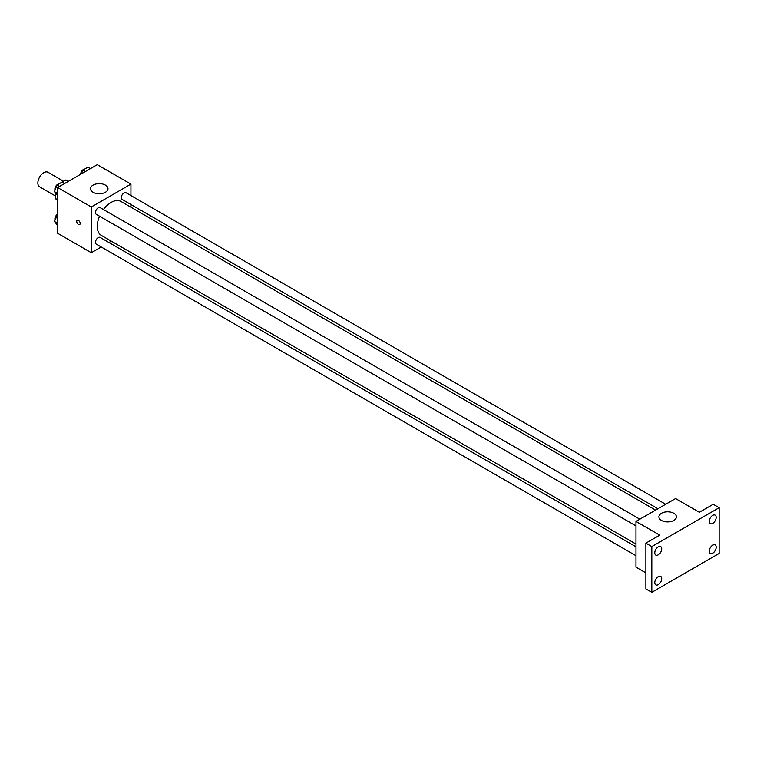 <?xml version="1.0" encoding="UTF-8"?>
<svg xmlns="http://www.w3.org/2000/svg" width="757" height="757" viewBox="0 0 757 757"><rect width="100%" height="100%" fill="white"/><g stroke="black" fill="none" stroke-linecap="round" stroke-linejoin="round"><path stroke-width="1.14" d="M63.579 181.264L47.994 172.265A8.403 4.854 120 0 0 41.521 174.517A8.403 4.854 120 0 0 37.85 182.967A8.403 4.854 120 0 0 39.591 186.818L55.176 195.817M62.206 182.059L65.783 179.996A10.844 6.264 120 0 1 67.042 180.44L68.499 181.283M57.655 199.791L55.176 198.362A10.844 6.264 120 0 0 56.198 199.223L57.655 200.066M55.176 198.362L55.176 192.675M68.262 181.425L65.783 179.996M101.239 246.99L91.323 252.724L57.655 233.279L57.655 187.547L97.265 164.676L130.933 184.112L130.933 195.571M111.326 241.171L108.97 242.533M99.583 216.218A19.606 11.317 120 0 0 97.265 226.419A19.606 11.317 120 0 0 101.324 235.399L635.965 544.065M655.571 510.114L120.931 201.438A19.606 11.317 120 0 0 103.454 209.519M130.933 204.494L130.933 207.21M91.323 252.724L91.323 206.983L130.933 184.112M665.658 504.285L125.974 192.704A3.861 2.233 120 0 0 122.994 193.735A3.861 2.233 120 0 0 121.309 197.634A3.861 2.233 120 0 0 122.114 199.403L657.928 508.751M635.965 546.791L100.151 237.433A3.861 2.233 120 0 0 97.17 238.474A3.861 2.233 120 0 0 95.486 242.363A3.861 2.233 120 0 0 96.281 244.133L635.965 555.714M635.965 525.897L96.281 214.307A3.861 2.233 -60 0 1 96.281 209.85A3.861 2.233 -60 0 1 100.151 207.617L639.835 519.198M91.323 206.983L57.655 187.547M93.054 192.259A8.753 5.053 180 0 1 90.49 188.692A8.753 5.053 180 0 1 99.243 183.639A8.753 5.053 180 0 1 107.996 188.692A8.753 5.053 180 0 1 102.592 193.357A8.753 5.053 180 0 1 93.054 192.259M80.185 223.419A2.451 1.419 60 0 1 79.674 224.545A2.451 1.419 60 0 1 77.223 223.126A2.451 1.419 60 0 1 77.223 220.296A2.451 1.419 60 0 1 79.116 220.949A2.451 1.419 60 0 1 80.185 223.419M79.674 224.545A2.451 1.419 60 0 1 77.223 223.126A2.451 1.419 60 0 1 77.223 220.296M645.872 572.888L635.965 567.173L635.965 521.431L675.575 498.56L699.345 512.281L713.208 504.276L719.15 507.71L719.15 553.443L651.815 592.324L645.872 588.899L645.872 543.157L659.735 535.152L635.965 521.431M651.815 592.324L651.815 546.582L645.872 543.157M651.815 546.582L719.15 507.71M661.467 520.428A8.753 5.053 180 0 1 658.902 516.861A8.753 5.053 180 0 1 667.655 511.808A8.753 5.053 180 0 1 676.408 516.861A8.753 5.053 180 0 1 671.005 521.526A8.753 5.053 180 0 1 661.467 520.428M712.716 523.39A4.911 2.829 -60 0 1 710.255 523.636A4.911 2.829 -60 0 1 709.508 519.699A4.911 2.829 -60 0 1 712.716 515.375A4.911 2.829 -60 0 1 715.166 515.139A4.911 2.829 -60 0 1 715.923 519.065A4.911 2.829 -60 0 1 712.716 523.39M658.249 554.834A4.911 2.829 -60 0 1 655.799 555.08A4.911 2.829 -60 0 1 655.042 551.143A4.911 2.829 -60 0 1 658.249 546.819A4.911 2.829 -60 0 1 660.7 546.582A4.911 2.829 -60 0 1 661.457 550.509A4.911 2.829 -60 0 1 658.249 554.834M658.249 584.659A4.911 2.829 -60 0 1 655.799 584.896A4.911 2.829 -60 0 1 655.042 580.969A4.911 2.829 -60 0 1 658.249 576.645A4.911 2.829 -60 0 1 660.7 576.399A4.911 2.829 -60 0 1 661.457 580.335A4.911 2.829 -60 0 1 658.249 584.659M712.716 553.216A4.911 2.829 -60 0 1 710.255 553.452A4.911 2.829 -60 0 1 709.508 549.525A4.911 2.829 -60 0 1 712.716 545.201A4.911 2.829 -60 0 1 715.166 544.955A4.911 2.829 -60 0 1 715.923 548.891A4.911 2.829 -60 0 1 712.716 553.216M57.655 195.666L54.447 191.635L57.021 185.001L62.169 182.03L64.686 183.487M57.655 193.489L54.447 191.635M59.538 186.459L57.021 185.001M58.772 183.998A3.861 2.233 120 0 0 54.883 189.099A3.861 2.233 120 0 0 55.053 190.092M81.396 173.836L82.854 170.098L87.992 167.127L90.509 168.574M85.361 171.546L82.854 170.098M84.604 169.085A3.861 2.233 120 0 0 80.706 174.186A3.861 2.233 120 0 0 80.706 174.233M57.655 225.482L54.447 221.46L57.655 214.458M57.655 223.306L54.447 221.46M57.655 215.187L57.021 214.827M57.655 214.165A3.861 2.233 120 0 0 54.883 218.924A3.861 2.233 120 0 0 55.053 219.909"/></g></svg>
